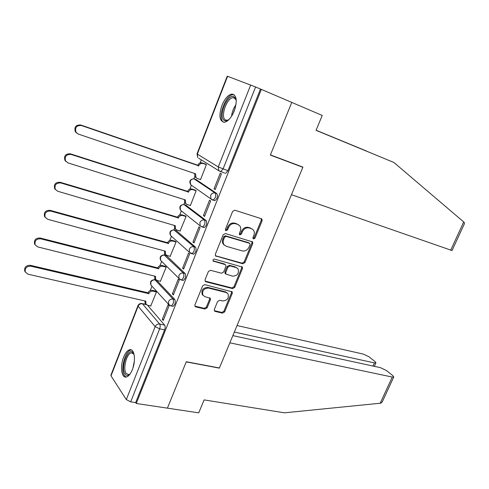 <?xml version="1.0" encoding="UTF-8"?>
<svg xmlns="http://www.w3.org/2000/svg" width="489" height="489" viewBox="0 0 489 489"><rect width="100%" height="100%" fill="white"/><g stroke="black" fill="none" stroke-linecap="round" stroke-linejoin="round"><path stroke-width="0.73" d="M253.504 238.98L254.983 238.143L262.11 220.802L261.933 219.096L261.346 218.705L234.799 210.209L232.611 211.413L225.435 229.219L225.551 230.38L226.022 230.704L227.55 229.854L228.473 227.568C230.081 224.42 232.397 223.131 235.435 223.705L237.678 224.402L239.732 225.796C240.851 227.33 241.034 229.115 240.276 231.156L239.353 233.424L239.463 234.579L239.916 234.885L241.419 234.048L242.342 231.786C243.932 228.675 246.218 227.397 249.188 227.96L251.377 228.638L253.339 229.958C254.463 231.474 254.647 233.253 253.877 235.295L252.96 237.532L253.504 238.98M252.923 238.43L254.17 237.556L261.285 220.246L261.187 218.65M225.417 230.154L226.774 229.274L227.697 226.988L228.473 227.568M239.329 234.341L240.625 233.461L241.548 231.205L242.342 231.786M172.342 306.218L172.965 306.358C175.172 304.635 175.783 302.336 174.799 299.47L156.694 280.319M156.443 280.173L154.964 279.867M182.568 280.289L183.222 280.454C185.514 278.681 186.144 276.371 185.123 273.51L166.456 255.637L164.701 255.13M192.923 254.023L193.601 254.213C195.985 252.391 196.645 250.062 195.576 247.22L176.254 230.582L174.561 230.081M203.406 227.422L204.115 227.629C206.596 225.759 207.281 223.412 206.169 220.582L185.679 205.056M214.005 200.459L214.763 200.704C217.348 198.778 218.057 196.407 216.896 193.589L195.838 179.396M234.231 111.003C237.513 100.703 236.737 95.055 231.896 94.065C228.112 94.842 224.787 98.625 221.908 105.416C218.644 115.624 219.451 121.241 224.329 122.256C228.027 121.516 231.328 117.763 234.231 111.003M132.354 369.647C136.144 360.527 134.451 348.382 129.738 349.727C127.433 350.326 125.392 352.813 123.607 357.184C119.909 366.12 121.449 378.339 126.284 377.025C128.546 376.432 130.569 373.975 132.354 369.647M214.323 309.488L214.408 310.906L215.154 311.407L222.544 313.137L224.64 311.909L232.281 293.333L232.177 291.854L204.769 284.629L202.599 285.869L194.915 304.928L195.001 306.346L195.783 306.89L204.983 309.036L207.122 307.795L210.398 299.745L210.301 298.296L205.013 296.676L202.966 295.27C201.847 290.814 203.693 288.412 208.497 288.064L226.089 292.477L227.978 293.755C229.152 298.143 227.361 300.546 222.611 300.961L219.714 300.258L217.593 301.487L214.323 309.488M316.065 130.318L393.883 162.458L316.053 130.343L322.239 115.453L291.774 102.409L270.35 155.08L302.844 167.293L219.402 367.979L186.291 361.732L167.415 408.15L136.254 403.48L261.352 89.395L255.6 86.975L223.051 169.017L220.649 171.712L218.766 170.692L224.689 173.118M452.044 250.551L291.45 194.701L302.917 167.122L270.423 154.903L291.774 102.409L261.352 89.395M242.825 263.779L244.934 262.581L252.758 243.54L252.605 241.908L225.386 233.546L223.198 234.757L215.319 254.304L215.453 255.875L242.825 263.779L242.043 263.149L244.145 261.951L251.957 242.947L251.902 241.462M242.458 268.589L234.726 287.391L232.623 288.608L205.918 281.786L205.16 281.267L205.056 279.775L208.375 271.536L210.551 270.307L221.511 273.217L223.656 271.994L225.863 266.566L225.735 265.02L225.038 264.543L213.125 261.071C212.782 259.855 213.259 259.207 214.555 259.121L242.33 267.037L242.458 268.589L241.676 267.954L233.962 286.725L234.726 287.391M147.568 305.264L164.616 325.093L159.665 324.036C160.361 325.148 160.361 326.75 159.646 328.834L130.685 401.842L126.309 399.586L111.015 375.876L110.93 375.13L137.929 305.741M201.297 159.854L200.099 162.935M194.763 176.584L193.895 178.809M191.358 185.307L189.879 189.096M184.616 202.574L183.852 204.518M181.333 210.967L179.787 214.928M174.591 228.235L173.937 229.903M171.437 236.303L169.824 240.441M176.058 242L172.745 241.071C170.795 240.741 169.341 241.542 168.381 243.467L50.685 211.077C46.143 210.991 44.291 213.051 45.141 217.25L47.733 219.298L165.368 251.187L165.514 254.378L164.695 253.589L164.145 254.977L183.375 273.064C184.396 275.918 183.76 278.235 181.468 280.014L180.832 279.861M161.639 261.389L159.982 265.637M154.915 278.602L154.475 279.726M151.951 286.187L150.257 290.521M145.264 303.314L144.915 304.207M136.254 403.48L135.667 402.594L130.685 401.842M227.593 76.278L197.305 154.108L197.024 153.821L227.232 76.168L255.6 86.975M200.154 179.445L200.508 179.683L206.431 164.573L205.313 164.004M214.048 188.803L215.191 189.567L221.401 173.913L220.239 173.192L214.048 188.803L215.325 189.225M203.43 215.588L204.53 216.425L210.661 200.973L209.543 200.178L203.43 215.588L204.708 215.979M190.062 205.404L190.337 205.612L196.187 190.692L195.105 190.062M192.947 242.024L194.017 242.935L200.068 227.678L198.98 226.81L192.947 242.024L194.231 242.385M180.062 231.022L186.071 216.486L185.019 215.79M182.605 268.125L183.632 269.097L189.604 254.042L188.558 253.106L182.605 268.125L183.888 268.455M170.172 256.322L176.077 241.957L175.056 241.199M172.391 293.889L173.381 294.934L179.28 280.069L178.265 279.066L172.391 293.889L173.674 294.195M160.398 281.303L166.211 267.11L165.221 266.303M162.305 319.329L163.265 320.436L169.084 305.759L168.106 304.69L162.305 319.329L163.589 319.61M150.74 305.98L156.462 291.957L155.502 291.089M302.844 167.293L301.334 166.529M135.667 402.594L164.61 329.879C165.319 327.801 165.325 326.206 164.616 325.093M260.472 89.059L227.96 170.734L225.551 173.418M252.11 228.938L251.377 228.638M241.548 231.205C243.137 228.1 245.417 226.829 248.381 227.385L250.57 228.063M238.485 224.744L237.678 224.402M227.697 226.988C229.298 223.846 231.615 222.562 234.647 223.137L236.884 223.828M216.175 256.37L215.423 255.741L242.043 263.149M250.007 244.726L249.897 243.583L249.457 243.29L226.101 236.364L224.579 237.214L223.607 239.622C222.886 241.578 223.039 243.302 224.078 244.793L226.285 246.303L242.257 250.912C245.209 251.413 247.471 250.136 249.042 247.079L250.007 244.726M249.537 243.314L248.656 242.691L249.457 243.29M224.457 245.227L223.314 244.182C222.275 242.697 222.122 240.973 222.843 239.017L223.809 236.621L225.331 235.771L248.656 242.691M205.918 281.786L205.191 281.114L231.865 287.935L233.962 286.725M225.276 264.628L224.28 263.901L212.99 260.814M232.685 276.181C237.526 275.784 239.292 273.327 237.996 268.809L236.199 267.593L230.074 265.918L227.935 267.135L225.729 272.55L225.851 274.078L232.685 276.181M237.043 267.948L236.199 267.593M225.527 273.797L225.093 273.424L224.971 271.896L227.177 266.493L229.31 265.276L235.429 266.951M241.676 267.954L241.67 266.591M227.11 292.923L225.337 291.799L226.089 292.477M203.082 295.435L202.25 294.58C201.132 290.124 202.972 287.728 207.77 287.379L225.337 291.799M195.783 306.89L195.087 306.169L204.268 308.321L206.407 307.08L209.671 299.048L209.702 297.825M215.154 311.407L214.427 310.698L221.81 312.422L223.901 311.2L231.523 292.654L231.548 291.401M206.407 164.64L203.112 163.491C201.168 163.045 199.701 163.815 198.711 165.802L81.382 125.514C76.461 125.349 74.683 127.623 76.052 132.342L78.307 134.084L195.582 173.821L195.924 177.55L197.25 178.473L200.545 179.579M196.126 177.776L195.013 176.939L194.567 173.473M76.614 133.026L75.367 131.785C74.004 127.079 75.777 124.811 80.685 124.976L197.794 165.215C198.778 163.234 200.245 162.464 202.183 162.91L203.112 163.491M205.777 164.163L202.183 162.91M197.697 165.465L198.613 166.058M196.162 190.753L192.862 189.677C190.918 189.274 189.457 190.05 188.473 192.018L71.009 154.426C66.223 154.286 64.42 156.48 65.587 161.015L67.977 162.88L185.38 199.934L185.649 203.473L187.073 204.469L190.38 205.502M185.777 203.632L184.775 202.801L184.371 199.61M65.96 161.535L64.939 160.392C63.772 155.869 65.569 153.674 70.343 153.821L187.587 191.37C188.565 189.408 190.019 188.632 191.963 189.035L192.862 189.677M195.459 190.172L191.963 189.035M187.489 191.621L188.375 192.269M186.046 216.535L182.745 215.539C180.796 215.172 179.335 215.961 178.363 217.905L60.777 182.947C56.119 182.831 54.291 184.958 55.288 189.316L57.781 191.278L175.313 225.716L175.514 229.078L177.024 230.142L180.337 231.101M175.582 229.164L174.665 228.351L174.298 225.423M55.508 189.665L54.67 188.62C53.674 184.267 55.495 182.152 60.141 182.269L177.507 217.195C178.473 215.258 179.928 214.469 181.871 214.836L182.745 215.539M185.313 215.881L181.871 214.836M177.409 217.44L178.271 218.149M450.687 250.24L463.713 221.957L464.281 222.477L464.336 223.87M463.713 221.957L393.883 162.458M366.524 151.046L316.102 130.233L366.744 151.229M382.398 401.61L381.023 403.089L380.204 403.242L284.415 412.82L204.115 399.898L198.742 412.844L167.415 408.15L186.23 361.891L219.341 368.131L229.854 342.832L392.27 377.056L393.755 376.976L392.856 375.638L386.212 370.393L380.411 367.661L232.856 335.625M372.985 366.047L374.415 362.911L375.931 362.856L375.112 361.64L368.871 356.713L363.278 354.085L237.043 325.546M374.415 362.911L234.341 332.055M229.158 119.371C227.397 120.783 225.857 121.186 224.543 120.587C217.642 117.88 227.232 93.307 233.931 96.675L235.79 98.784L236.291 100.728M236.193 100.135L234.359 97.886L233.112 97.696C226.621 97.684 219.909 117.855 225.667 120.013L227.061 120.251L228.693 119.732M234.194 94.756L233.112 94.67C225.178 94.658 216.841 119.175 223.693 122.262M130.16 373.871C128.142 375.876 126.437 375.943 125.056 374.079C120.117 367.575 128.595 345.833 133.338 352.979L134.053 354.323M133.992 354.164L131.407 352.807C126.645 353.229 122.635 368.944 126.15 373.431L128.656 374.647L130.037 373.993M131.529 350.002L130.985 350.051C125.092 350.582 120.111 370.02 124.444 375.631L126.119 377.05M164.359 250.912L164.695 253.589L165.514 254.378L167.104 255.496L170.416 256.389M45.239 217.428L44.554 216.486C43.71 212.293 45.55 210.246 50.08 210.325L167.55 242.703C168.509 240.784 169.964 239.989 171.908 240.319L172.745 241.071M175.313 241.273L171.908 240.319M167.458 242.947L168.289 243.705M166.193 267.153L162.88 266.291C160.924 266.004 159.475 266.805 158.522 268.712L40.728 238.821C36.29 238.773 34.432 240.771 35.141 244.824L37.818 246.933L155.545 276.334L155.643 279.366L157.299 280.539L160.618 281.358M155.6 279.305L154.848 278.528L154.542 276.083M34.585 243.993L35.141 244.824L34.585 243.993C33.875 239.952 35.728 237.96 40.153 238.009L157.721 267.893C158.668 265.992 160.117 265.191 162.067 265.484L162.88 266.291M165.447 266.358L162.067 265.484M157.629 268.131L158.43 268.95M156.449 291.994L153.13 291.199C151.174 290.949 149.726 291.762 148.784 293.644L30.905 266.199C26.565 266.187 24.694 268.131 25.287 272.037L28.032 274.201L145.844 301.175L145.899 304.054L147.617 305.277L150.942 306.028M145.698 303.822L145.129 303.168L144.848 300.949M25.171 271.835L24.762 271.144C24.169 267.245 26.033 265.307 30.361 265.319L148.008 292.777C148.949 290.894 150.392 290.081 152.348 290.338L153.13 291.199M155.71 291.144L152.348 290.338M147.916 293.009L148.693 293.883M254.17 237.556L254.983 238.143M226.774 229.274L227.55 229.854M240.625 233.461L241.419 234.048M151.602 285.802L150.954 285.099C149.756 281.853 150.912 280.069 154.426 279.732L155.086 279.971L173.051 299.054C174.029 301.927 173.418 304.225 171.217 305.961L170.606 305.827M156.767 280.386L155.086 279.971C153.149 279.702 151.712 280.509 150.777 282.379L150.954 285.099L168.705 304.458L168.546 301.621C169.536 299.659 171.04 298.803 173.051 299.054L174.799 299.47M166.456 255.637L164.769 255.185C162.837 254.885 161.394 255.674 160.453 257.569L160.679 260.441L161.462 261.218M171.474 236.321L170.527 235.484C169.102 232.092 170.251 230.233 173.98 229.916L193.833 246.731C194.897 249.573 194.237 251.908 191.853 253.73L191.193 253.559M176.254 230.582L174.579 230.093C172.641 229.751 171.199 230.539 170.245 232.452L170.527 235.484L189.567 252.41L189.298 249.243C190.313 247.232 191.822 246.395 193.833 246.731L195.576 247.22M181.627 211.114L180.508 210.227C178.956 206.749 180.099 204.854 183.95 204.536L204.426 220.05C205.539 222.88 204.854 225.233 202.373 227.11L200.209 225.887L199.885 222.532C200.906 220.502 202.422 219.677 204.426 220.05L206.169 220.582M186.181 205.215L184.506 204.689C182.574 204.31 181.126 205.087 180.166 207.018L180.508 210.227L200.209 225.887L204.115 227.629M191.932 185.582L190.618 184.659C188.931 181.095 190.068 179.157 194.041 178.84L215.16 193.021C216.315 195.838 215.606 198.21 213.027 200.142L212.293 199.915M196.23 179.524L194.555 178.968C192.629 178.546 191.175 179.316 190.203 181.272L190.618 184.659L211.003 199.017L210.606 195.472C211.639 193.418 213.155 192.599 215.16 193.021L216.896 193.589M146.394 304.659L142.44 303.761L159.665 324.036C157.641 323.816 156.138 324.684 155.154 326.634L138.13 306.193L111.015 375.876M126.309 399.586L155.154 326.634L159.646 328.834L164.61 329.879M197.006 153.864L197.8 157.69L197.305 154.108L218.29 166.938L250.698 84.97M185.123 273.51L183.375 273.064C181.364 272.77 179.86 273.614 178.858 275.6L179.066 278.602L181.468 280.014L183.222 280.454M212.397 199.983L211.003 199.017L214.763 200.704M190.869 253.424L189.567 252.41L193.601 254.213M180.148 279.555L160.679 260.441C159.371 257.122 160.526 255.301 164.145 254.977M169.597 305.338L168.705 304.458L171.217 305.961L172.965 306.358M227.96 170.734L218.29 166.938L218.766 170.692L198.803 158.308M141.755 303.492L142.44 303.761C140.496 303.528 139.053 304.335 138.13 306.193L137.984 305.588C138.766 304.054 140.025 303.357 141.755 303.492M248.381 227.385L249.188 227.96M234.647 223.137L235.435 223.705M261.285 220.246L262.11 220.802M251.957 242.947L252.758 243.54M244.145 261.951L244.934 262.581M225.331 235.771L226.101 236.364M223.809 236.621L224.579 237.214M222.843 239.017L223.607 239.622M231.865 287.935L232.623 288.608M224.28 263.901L225.038 264.543M213.027 260.906L213.632 261.419M229.31 265.276L230.074 265.918M227.177 266.493L227.935 267.135M224.971 271.896L225.729 272.55M207.77 287.379L208.497 288.064M209.671 299.048L210.398 299.745M206.407 307.08L207.122 307.795M204.268 308.321L204.983 309.036M231.523 292.654L232.281 293.333M223.901 311.2L224.64 311.909M221.81 312.422L222.544 313.137M194.61 173.491L195.484 174.072M197.794 165.215L198.711 165.802M80.685 124.976L81.382 125.514M184.653 199.701L185.288 200.184M187.587 191.37L188.473 192.018M70.343 153.821L71.009 154.426M174.726 225.545L175.215 225.967M177.507 217.195L178.363 217.905M60.141 182.269L60.777 182.947M380.204 403.242L392.27 377.056M231.548 116.29C232.012 112.024 233.497 108.148 235.998 104.67M235.429 107.335L232.898 113.949M132.965 367.93L134.383 360.796M164.872 251.053L165.27 251.425M167.55 242.703L168.381 243.467M50.08 210.325L50.685 211.077M155.123 276.23L155.453 276.572M157.721 267.893L158.522 268.712M40.153 238.009L40.728 238.821M145.471 301.09L145.753 301.413M148.008 292.777L148.784 293.644M30.361 265.319L30.905 266.199M233.332 94.658L231.896 94.065M146.235 304.5L142.268 303.608M261.34 218.699L261.933 219.096M252.086 241.523L252.605 241.908M223.314 244.182L224.078 244.793M225.093 273.424L225.851 274.078M241.878 266.664L242.33 267.037M202.25 294.58L202.966 295.27M209.934 297.942L210.301 298.296M231.786 291.505L232.177 291.854M195.013 176.939L195.924 177.55M75.367 131.785L76.052 132.342M184.775 202.801L185.649 203.473M64.939 160.392L65.587 161.015M174.665 228.351L175.514 229.078M54.67 188.62L55.288 189.316M452.025 250.576L464.458 223.62M375.931 362.856L374.342 366.34M382.239 401.958L393.755 376.976M236.077 99.842L235.79 98.784M235.343 98.613L233.112 97.696M133.888 354.012L133.411 353.089M132.977 353.101L131.407 352.807M44.554 216.486L45.141 217.25M154.848 278.528L155.643 279.366M145.129 303.168L145.899 304.054M24.762 271.144L25.287 272.037"/></g></svg>
